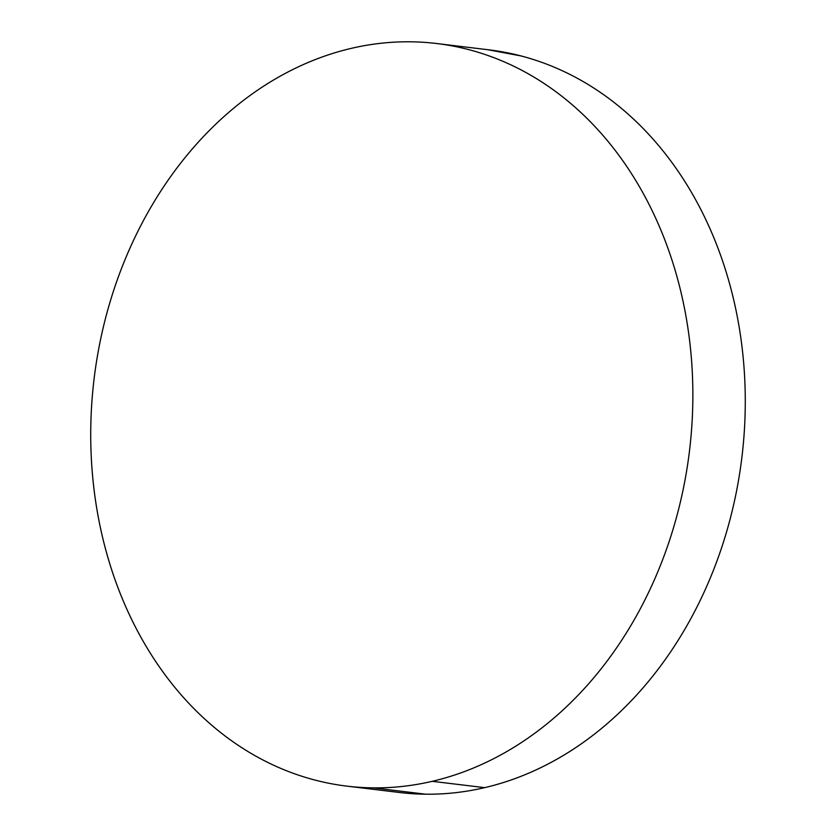 <?xml version="1.0" encoding="UTF-8"?>
<svg xmlns="http://www.w3.org/2000/svg" width="836" height="836" viewBox="0 0 836 836"><rect width="100%" height="100%" fill="white"/><g stroke="black" fill="none" stroke-linecap="round" stroke-linejoin="round"><path stroke-width="1.25" d="M348.298 786.3L399.305 792.476A374.005 299.873 -83.1 0 0 484.671 787.648A374.005 299.873 -83.1 0 0 745.273 404.164A374.005 299.873 -83.1 0 0 489.112 49.867L436.695 43.524A374.005 299.873 96.9 0 1 692.856 397.831A374.005 299.873 96.9 0 1 432.254 781.315L484.671 787.648L432.254 781.315A374.005 299.873 96.9 0 1 346.888 786.133A374.005 299.873 96.9 0 1 90.727 431.836A374.005 299.873 96.9 0 1 351.329 48.352A374.005 299.873 96.9 0 1 436.695 43.524M351.329 48.352C331.746 52.919 312.601 59.795 293.906 68.98C275.211 78.156 257.321 89.473 240.245 102.901C223.16 116.34 207.213 131.639 192.405 148.808C177.587 165.988 164.201 184.693 152.225 204.945C140.249 225.197 129.925 246.599 121.251 269.14C112.578 291.691 105.723 314.963 100.675 338.946C95.638 362.928 92.514 387.162 91.291 411.657C90.079 436.152 90.8 460.427 93.454 484.493C96.109 508.549 100.654 531.936 107.081 554.644C113.508 577.362 121.701 598.952 131.649 619.434C141.597 639.916 153.124 658.893 166.207 676.355C179.301 693.828 193.712 709.45 209.449 723.234C225.177 737.007 241.917 748.68 259.683 758.252C277.447 767.814 295.892 775.087 315.005 780.072C334.118 785.056 353.544 787.648 373.274 787.857C393.004 788.066 412.66 785.892 432.254 781.315C451.837 776.738 470.981 769.862 489.677 760.676C508.372 751.501 526.262 740.194 543.337 726.756C560.423 713.327 576.37 698.018 591.177 680.849C605.995 663.679 619.382 644.964 631.358 624.711C643.333 604.47 653.658 583.068 662.331 560.517C671.005 537.966 677.86 514.704 682.907 490.722C687.944 466.739 691.069 442.495 692.292 418.01C693.504 393.516 692.783 369.23 690.128 345.174C687.474 321.108 682.928 297.72 676.502 275.013C670.075 252.305 661.882 230.705 651.934 210.223C641.985 189.741 630.459 170.774 617.376 153.301C604.282 135.84 589.871 120.217 574.133 106.433C558.406 92.65 541.665 80.977 523.9 71.415C506.135 61.843 487.691 54.57 468.578 49.585C449.465 44.601 430.038 42.009 410.309 41.8C390.579 41.591 370.923 43.775 351.329 48.352M373.274 787.857L425.691 794.2C445.421 794.409 465.077 792.225 484.671 787.648C504.254 783.081 523.399 776.205 542.094 767.02C560.789 757.844 578.679 746.527 595.755 733.099C612.84 719.66 628.787 704.361 643.595 687.192C658.413 670.012 671.799 651.307 683.775 631.055C695.751 610.803 706.075 589.401 714.749 566.86C723.422 544.309 730.277 521.037 735.325 497.054C740.362 473.071 743.486 448.838 744.709 424.343C745.921 399.848 745.2 375.573 742.546 351.507C739.891 327.451 735.346 304.064 728.919 281.356C722.492 258.637 714.299 237.048 704.351 216.566C694.402 196.084 682.876 177.107 669.793 159.645C656.699 142.172 642.288 126.549 626.551 112.766C610.823 98.993 594.082 87.32 576.317 77.748C558.553 68.186 540.108 60.913 520.995 55.928L487.701 49.7"/></g></svg>
